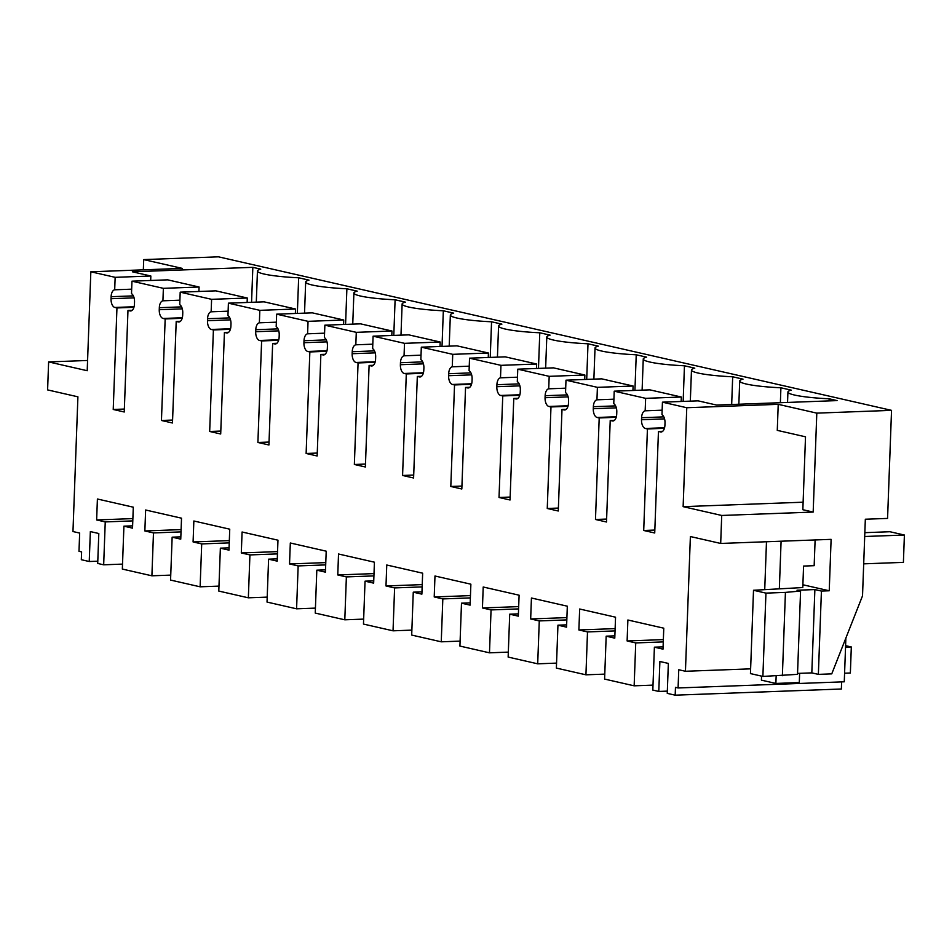 <?xml version="1.0" encoding="UTF-8"?>
<svg xmlns="http://www.w3.org/2000/svg" width="952" height="952" viewBox="0 0 952 952"><rect width="100%" height="100%" fill="white"/><g stroke="black" fill="none" stroke-linecap="round" stroke-linejoin="round"><path stroke-width="1.43" d="M131.673 289.17L114.692 289.801L115.156 277.329L90.833 271.784L87.203 370.721L48.623 361.915L47.6 389.903L77.909 396.817L72.971 531.549L79.659 533.072L78.992 551.303L81.61 551.898L81.313 559.705L89.238 561.513L90.345 531.573L98.806 533.513L97.711 563.453L103.673 564.81L105.244 521.91L96.64 519.947L97.401 499.003L133.292 507.19L132.53 528.134L123.915 526.17L122.344 569.07L151.904 575.805L153.474 532.918L144.859 530.954L145.632 509.998L181.523 518.185L180.749 539.141L172.145 537.178L170.563 580.065L200.122 586.813L201.705 543.913L193.089 541.95L193.851 520.994L229.741 529.181L228.98 550.137L220.364 548.173L218.793 591.073L248.353 597.808L249.924 554.921L241.308 552.957L242.082 532.001L277.972 540.189L277.199 561.144L268.595 559.169L267.024 602.069L296.584 608.816L298.154 565.916L289.539 563.953L290.312 542.997L326.203 551.184L325.429 572.14L316.814 570.177L315.243 613.076L344.803 619.812L346.373 576.912L337.77 574.948L338.531 554.005L374.422 562.192L373.66 583.136L365.044 581.172L363.474 624.072L393.033 630.819L394.604 587.919L385.988 585.956L386.762 565L422.652 573.187L421.879 594.143L413.263 592.18L411.692 635.067L441.252 641.815L442.823 598.915L434.219 596.952L434.981 576.008L470.871 584.195L470.109 605.139L461.494 603.175L459.923 646.075L489.483 652.822L491.053 609.923L482.438 607.959L483.211 587.003L519.102 595.19L518.328 616.146L509.713 614.183L508.142 657.07L537.702 663.818L539.272 620.918L530.669 618.955L531.43 598.011L567.321 606.198L566.559 627.142L557.943 625.178L556.373 668.078L585.932 674.813L587.503 631.926L578.887 629.962L579.661 609.006L615.551 617.193L614.778 638.149L606.174 636.174L604.591 679.073L634.151 685.821L635.734 642.921L627.118 640.958L627.88 620.002L663.77 628.189L663.008 649.145L654.393 647.182L652.822 690.081L658.784 691.438L659.891 661.497L668.352 663.425L667.257 693.365L675.182 695.174L841.366 689.01L841.627 681.894M662.152 410.181L645.17 410.812L645.634 398.341L614.218 391.177L613.754 403.648A7.866 4.141 -92.1 0 1 616.789 412.049L616.717 414.06A7.866 4.141 -92.1 0 1 612.874 420.986A7.866 4.141 -92.1 0 1 612.291 420.927L610.22 420.451L606.507 521.993L595.476 519.483L606.614 519.066M616.337 407.861L593.286 408.717A7.866 4.141 -92.1 0 0 597.13 417.476L599.201 417.94L595.476 519.483M593.286 408.717L593.358 406.706L615.611 405.885M565.214 409.884L564.072 409.931A7.866 4.141 -92.1 0 0 564.643 409.979A7.866 4.141 -92.1 0 0 568.487 403.065L568.558 401.054A7.866 4.141 -92.1 0 0 565.536 392.64L565.988 380.181L597.404 387.345L596.952 399.816A7.866 4.141 -92.1 0 0 593.358 406.706M564.072 409.931L562.001 409.455L558.277 510.998L547.257 508.475L558.384 508.07M568.106 396.865L545.068 397.722A7.866 4.141 -92.1 0 0 548.911 406.468L550.982 406.944L547.257 508.475M545.068 397.722L545.139 395.711L567.38 394.89M516.995 398.888L515.841 398.924A7.866 4.141 -92.1 0 0 516.424 398.983A7.866 4.141 -92.1 0 0 520.256 392.057L520.339 390.046A7.866 4.141 -92.1 0 0 517.305 381.645L517.769 369.174L549.185 376.337L548.721 388.809A7.866 4.141 -92.1 0 0 545.139 395.711M515.841 398.924L513.771 398.46L510.046 499.99L499.026 497.479L510.165 497.063M519.887 385.857L496.837 386.714A7.866 4.141 -92.1 0 0 500.681 395.473L502.751 395.937L499.026 497.479M496.837 386.714L496.908 384.703L519.149 383.882M468.765 387.88L467.622 387.928A7.866 4.141 -92.1 0 0 468.194 387.976A7.866 4.141 -92.1 0 0 472.037 381.062L472.109 379.051A7.866 4.141 -92.1 0 0 469.086 370.649L469.538 358.178L500.954 365.342L500.502 377.813A7.866 4.141 -92.1 0 0 496.908 384.703M467.622 387.928L465.552 387.452L461.827 488.995L450.808 486.472L461.934 486.067M471.656 374.862L448.618 375.719A7.866 4.141 -92.1 0 0 452.462 384.465L454.532 384.941L450.808 486.472M448.618 375.719L448.69 373.708L470.931 372.887M420.546 376.885L419.392 376.921A7.866 4.141 -92.1 0 0 419.975 376.98A7.866 4.141 -92.1 0 0 423.807 370.054L423.89 368.055A7.866 4.141 -92.1 0 0 420.855 359.642L421.32 347.171L452.735 354.334L452.271 366.806A7.866 4.141 -92.1 0 0 448.69 373.708M419.392 376.921L417.321 376.457L413.596 477.987L402.577 475.476L413.703 475.06M423.438 363.854L400.387 364.711A7.866 4.141 -92.1 0 0 404.231 373.47L406.302 373.934L402.577 475.476M400.387 364.711L400.459 362.712L422.7 361.879M372.315 365.877L371.161 365.925A7.866 4.141 -92.1 0 0 371.744 365.985A7.866 4.141 -92.1 0 0 375.588 359.059L375.659 357.048A7.866 4.141 -92.1 0 0 372.637 348.646L373.089 336.175L388.797 339.757L404.505 343.339L404.053 355.81A7.866 4.141 -92.1 0 0 400.459 362.712M371.161 365.925L369.102 365.449L365.378 466.992L354.358 464.481L365.485 464.064M375.207 352.859L352.157 353.716A7.866 4.141 -92.1 0 0 356.012 362.462L358.071 362.938L354.358 464.481M352.157 353.716L352.24 351.704L374.481 350.883M324.096 354.882L322.942 354.917A7.866 4.141 -92.1 0 0 323.513 354.977A7.866 4.141 -92.1 0 0 327.357 348.051L327.428 346.052A7.866 4.141 -92.1 0 0 324.406 337.639L324.87 325.167L356.286 332.343L355.822 344.803A7.866 4.141 -92.1 0 0 352.24 351.704M322.942 354.917L320.872 354.453L317.147 455.984L306.127 453.473L317.254 453.057M326.988 341.863L303.938 342.708A7.866 4.141 -92.1 0 0 307.782 351.466L309.852 351.942L306.127 453.473M303.938 342.708L304.009 340.709L326.25 339.876M275.866 343.874L274.712 343.922A7.866 4.141 -92.1 0 0 275.295 343.981A7.866 4.141 -92.1 0 0 279.138 337.056L279.21 335.044A7.866 4.141 -92.1 0 0 276.187 326.643L276.639 314.172L308.055 321.336L307.603 333.807A7.866 4.141 -92.1 0 0 304.009 340.709M274.712 343.922L272.653 343.446L268.928 444.989L257.897 442.478L269.035 442.061M278.757 330.856L255.707 331.712A7.866 4.141 -92.1 0 0 259.563 340.471L261.621 340.935L257.897 442.478M255.707 331.712L255.79 329.701L278.032 328.88M227.635 332.879L226.493 332.926A7.866 4.141 -92.1 0 0 227.064 332.974A7.866 4.141 -92.1 0 0 230.908 326.048L230.979 324.049A7.866 4.141 -92.1 0 0 227.956 315.636L228.409 303.164L259.825 310.34L259.372 322.811A7.866 4.141 -92.1 0 0 255.79 329.701M226.493 332.926L224.422 332.45L220.697 433.993L209.678 431.47L220.804 431.066M230.527 319.86L207.488 320.705A7.866 4.141 -92.1 0 0 211.332 329.463L213.403 329.939L209.678 431.47M207.488 320.705L207.56 318.706L229.801 317.885M179.416 321.883L178.262 321.919A7.866 4.141 -92.1 0 0 178.845 321.978A7.866 4.141 -92.1 0 0 182.689 315.053L182.76 313.041A7.866 4.141 -92.1 0 0 179.738 304.64L180.19 292.169L211.606 299.333L211.142 311.804A7.866 4.141 -92.1 0 0 207.56 318.706M178.262 321.919L176.203 321.455L172.479 422.985L161.447 420.475L172.586 420.058M182.308 308.853L159.258 309.709A7.866 4.141 -92.1 0 0 163.113 318.468L165.172 318.932L161.447 420.475M159.258 309.709L159.329 307.698L181.582 306.877M131.186 310.876L130.043 310.923A7.866 4.141 -92.1 0 0 130.614 310.971A7.866 4.141 -92.1 0 0 134.458 304.057L134.529 302.046A7.866 4.141 -92.1 0 0 131.507 293.632L131.959 281.173L163.375 288.337L162.923 300.808A7.866 4.141 -92.1 0 0 159.329 307.698M130.043 310.923L127.973 310.447L124.248 411.99L113.228 409.467L124.355 409.062M134.077 297.857L111.039 298.714A7.866 4.141 -92.1 0 0 114.883 307.46L116.953 307.936L113.228 409.467M111.039 298.714L111.11 296.703L133.351 295.882M114.692 289.801A7.866 4.141 -92.1 0 0 111.11 296.703M675.182 695.174L675.468 687.368L678.086 687.963L678.752 669.744L685.44 671.267L690.378 536.535L720.688 543.449L721.711 515.46L683.131 506.654L803.119 502.204M90.833 271.784L182.296 268.393L143.716 259.599L218.448 256.826L891.536 410.36L816.804 413.132L778.224 404.338L686.761 407.73L683.131 506.654M686.761 407.73L662.437 402.172L661.985 414.644A7.866 4.141 -92.1 0 1 665.008 423.057L664.936 425.056A7.866 4.141 -92.1 0 1 661.093 431.982A7.866 4.141 -92.1 0 1 660.521 431.934L658.451 431.458L654.726 532.989L643.707 530.478L654.833 530.062M664.556 418.868L641.517 419.713A7.866 4.141 -92.1 0 0 645.361 428.471L647.431 428.947L643.707 530.478M641.517 419.713L641.588 417.714L663.83 416.881M645.17 410.812A7.866 4.141 -92.1 0 0 641.588 417.714M891.536 410.36L887.573 518.412L865.332 519.233L862.524 595.833L831.75 673.873L818.363 674.373L811.818 672.885L797.55 673.409M845.876 638.042L844.269 681.799L678.086 687.963M634.151 685.821L653.001 685.119M635.734 642.921L663.27 641.898M627.118 640.958L663.354 639.613M654.393 647.182L663.092 646.86M658.784 691.438L667.34 691.116M811.818 672.885L814.876 589.574L797.026 590.228L800.572 591.037L797.514 674.349L762.885 676.432L750.45 673.588L753.508 590.276L765.943 593.12L785.424 592.394L782.377 675.706M685.44 671.267L750.628 668.851M814.876 589.574L821.421 591.061L829.228 590.775L831.108 539.356L720.688 543.449M821.421 591.061L818.363 674.373M816.804 413.132L813.175 512.069L802.845 509.713L805.511 436.813L777.272 430.363L778.224 404.338M721.711 515.46L813.175 512.069M115.156 277.329L150.844 276.009L132.387 271.796L252.839 267.334L260.765 269.142A44.601 5.284 2.1 0 0 257.445 270.999A44.601 5.284 2.1 0 0 298.654 277.782L308.995 280.138A44.601 5.284 2.1 0 0 305.675 281.994A44.601 5.284 2.1 0 0 346.885 288.777L357.214 291.145A44.601 5.284 2.1 0 0 353.894 293.002A44.601 5.284 2.1 0 0 395.104 299.785L405.445 302.141A44.601 5.284 2.1 0 0 402.125 303.997A44.601 5.284 2.1 0 0 443.334 310.78L453.676 313.148A44.601 5.284 2.1 0 0 450.344 315.005A44.601 5.284 2.1 0 0 491.553 321.788L501.894 324.144A44.601 5.284 2.1 0 0 498.574 326A44.601 5.284 2.1 0 0 539.784 332.783L550.125 335.14A44.601 5.284 2.1 0 0 546.793 337.008A44.601 5.284 2.1 0 0 588.003 343.791L598.344 346.147A44.601 5.284 2.1 0 0 595.024 348.004A44.601 5.284 2.1 0 0 636.233 354.787L646.575 357.143A44.601 5.284 2.1 0 0 643.254 359.011A44.601 5.284 2.1 0 0 684.452 365.782L694.793 368.15A44.601 5.284 2.1 0 0 691.473 370.007A44.601 5.284 2.1 0 0 732.683 376.79L743.024 379.146A44.601 5.284 2.1 0 0 739.704 381.002A44.601 5.284 2.1 0 0 780.914 387.785L791.243 390.153A44.601 5.284 2.1 0 0 787.923 392.01A44.601 5.284 2.1 0 0 829.132 398.793L837.058 400.602L716.594 405.064L698.137 400.851L662.437 402.172M658.451 431.458L662.687 431.304M647.431 428.947L664.413 428.317M645.634 398.341L681.323 397.02L681.156 401.482M681.323 397.02L649.907 389.856L614.218 391.177M800.572 591.037L785.424 592.394M762.885 676.432L765.943 593.12M815.114 539.951L814.162 565.678L803.571 566.071L802.786 587.551L753.508 590.276M829.228 590.775L802.881 584.766M780.914 387.785L780.366 402.696M829.061 400.899L829.132 398.793M103.673 564.81L122.522 564.108M105.244 521.91L132.792 520.887M163.375 288.337L199.075 287.016L183.367 283.422L167.659 279.84L131.959 281.173M127.973 310.447L132.209 310.292M116.953 307.936L133.934 307.306M150.844 276.009L150.678 280.471M48.623 361.915L87.584 360.475M143.716 259.599L143.335 269.844M89.238 561.513L97.794 561.204M96.64 519.947L132.875 518.602M123.915 526.17L132.614 525.849M151.904 575.805L170.753 575.115M199.075 287.016L198.909 291.479M252.839 267.334L251.566 302.308M297.345 313.398L298.654 277.782M606.174 636.174L614.861 635.853M585.932 674.813L604.782 674.123M587.503 631.926L615.052 630.902M578.887 629.962L615.135 628.617M610.22 420.451L614.457 420.296M599.201 417.94L616.194 417.309M613.921 399.185L596.952 399.816M597.404 387.345L633.104 386.024L632.937 390.487M633.104 386.024L601.688 378.848L565.988 380.181M732.683 376.79L731.672 404.505M557.943 625.178L566.642 624.857M537.702 663.818L556.551 663.116M539.272 620.918L566.821 619.895M530.669 618.955L566.904 617.61M562.001 409.455L566.238 409.3M550.982 406.944L567.963 406.314M565.702 388.178L548.721 388.809M549.185 376.337L584.873 375.017L584.707 379.479M584.873 375.017L553.457 367.853L517.769 369.174M684.452 365.782L683.155 401.411M509.713 614.183L518.412 613.861M489.483 652.822L508.332 652.12M491.053 609.923L518.59 608.899M482.438 607.959L518.685 606.614M513.771 398.46L518.007 398.293M502.751 395.937L519.744 395.306M517.471 377.182L500.502 377.813M500.954 365.342L536.654 364.021L536.488 368.483M536.654 364.021L505.238 356.845L469.538 358.178M636.233 354.787L634.924 390.403M461.494 603.175L470.193 602.854M441.252 641.815L460.102 641.112M442.823 598.915L470.371 597.904M434.219 596.952L470.455 595.607M465.552 387.452L469.788 387.297M454.532 384.941L471.514 384.31M469.253 366.175L452.271 366.806M452.735 354.334L488.424 353.013L488.257 357.476M488.424 353.013L457.008 345.85L421.32 347.171M588.003 343.791L586.706 379.408M413.263 592.18L421.962 591.858M393.033 630.819L411.871 630.117M394.604 587.919L422.141 586.896M385.988 585.956L422.224 584.611M417.321 376.457L421.558 376.302M406.302 373.934L423.295 373.315M421.022 355.179L404.053 355.81M404.505 343.339L440.193 342.018L440.038 346.48M440.193 342.018L408.777 334.854L373.089 336.175M539.784 332.783L538.475 368.412M365.044 581.172L373.743 580.851M344.803 619.812L363.652 619.109M346.373 576.912L373.922 575.9M337.77 574.948L374.005 573.604M369.102 365.449L373.339 365.294M358.071 362.938L375.064 362.307M372.791 344.184L355.822 344.803M356.286 332.343L391.974 331.01L391.808 335.473M391.974 331.01L360.558 323.847L324.87 325.167M491.553 321.788L490.244 357.405M316.814 570.177L325.513 569.855M296.584 608.816L315.421 608.114M298.154 565.916L325.691 564.893M289.539 563.953L325.774 562.608M320.872 354.453L325.108 354.299M309.852 351.942L326.845 351.312M324.572 333.176L307.603 333.807M308.055 321.336L343.743 320.015L343.589 324.477M343.743 320.015L312.327 312.851L276.639 314.172M443.334 310.78L442.025 346.409M268.595 559.169L277.282 558.848M248.353 597.808L267.203 597.118M249.924 554.921L277.472 553.897M241.308 552.957L277.556 551.613M272.653 343.446L276.889 343.291M261.621 340.935L278.615 340.304M276.342 322.181L259.372 322.811M259.825 310.34L295.525 309.007L295.358 313.482M295.525 309.007L264.109 301.844L228.409 303.164M395.104 299.785L393.795 335.401M220.364 548.173L229.063 547.852M200.122 586.813L218.972 586.111M201.705 543.913L229.242 542.89M193.089 541.95L229.325 540.605M224.422 332.45L228.659 332.296M213.403 329.939L230.384 329.309M228.123 311.173L211.142 311.804M211.606 299.333L247.294 298.012L247.127 302.474M247.294 298.012L215.878 290.848L180.19 292.169M346.885 288.777L345.576 324.406M172.145 537.178L180.832 536.845M153.474 532.918L181.023 531.894M144.859 530.954L181.106 529.61M176.203 321.455L180.428 321.288M165.172 318.932L182.165 318.301M179.892 300.178L162.923 300.808M844.591 673.219L850.362 673.004L851.314 646.967L845.602 645.658M851.314 646.967L845.543 647.182M863.702 563.846L903.4 562.37L904.4 535.036L889.93 531.728L864.844 532.668M904.4 535.036L864.702 536.5M799.632 673.338L799.299 682.572L775.88 683.441L776.154 675.944M779.355 588.419L781.092 541.212M766.479 541.747L764.742 589.276M761.552 676.122L761.41 680.144L775.88 683.441M661.664 431.887L660.521 431.934M645.361 428.471L664.567 427.757M114.883 307.46L134.089 306.746M613.445 420.891L612.291 420.927M597.13 417.476L616.349 416.762M548.911 406.468L568.118 405.754M500.681 395.473L519.899 394.759M452.462 384.465L471.668 383.751M404.231 373.47L423.438 372.756M356.012 362.462L375.219 361.76M307.782 351.466L326.988 350.752M259.563 340.471L278.769 339.757M211.332 329.463L230.539 328.749M163.113 318.468L182.32 317.754M787.542 402.434L787.923 392.01M256.302 302.141L257.445 270.999M738.847 404.243L739.704 381.002M690.331 401.137L691.473 370.007M642.112 390.142L643.254 359.011M593.881 379.146L595.024 348.004M545.651 368.138L546.793 337.008M497.432 357.143L498.574 326M449.201 346.135L450.344 315.005M400.982 335.14L402.125 303.997M352.752 324.132L353.894 293.002M304.533 313.137L305.675 281.994"/></g></svg>
